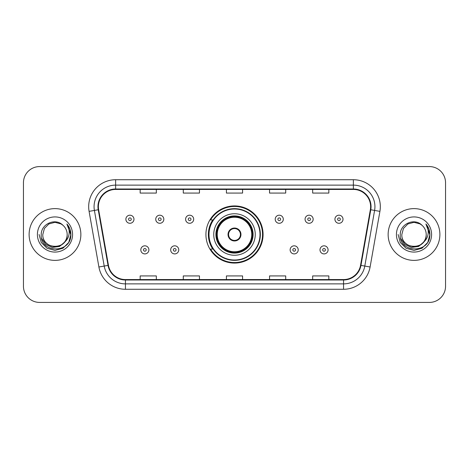 <?xml version="1.0" encoding="UTF-8"?>
<svg xmlns="http://www.w3.org/2000/svg" width="469" height="469" viewBox="0 0 469 469"><rect width="100%" height="100%" fill="white"/><g stroke="black" fill="none" stroke-linecap="round" stroke-linejoin="round"><path stroke-width="0.7" d="M205.926 234.5A28.574 28.574 0 0 0 234.5 263.074A28.574 28.574 0 0 0 263.074 234.5A28.574 28.574 0 0 0 234.5 205.926A28.574 28.574 0 0 0 205.926 234.5M212.779 249.057A26.147 26.147 0 0 1 212.779 219.943M23.45 182.746L23.45 286.254A16.175 16.175 0 0 0 39.625 302.423L429.375 302.423A16.175 16.175 0 0 0 445.55 286.254L445.55 182.746A16.175 16.175 0 0 0 429.375 166.577L39.625 166.577A16.175 16.175 0 0 0 23.45 182.746L23.45 286.254M29.113 234.5A25.877 25.877 0 0 0 54.984 260.377A25.877 25.877 0 0 0 80.861 234.5A25.877 25.877 0 0 0 54.984 208.623A25.877 25.877 0 0 0 29.113 234.5A25.877 25.877 0 0 0 54.984 260.377A25.877 25.877 0 0 0 80.861 234.5A25.877 25.877 0 0 0 54.984 208.623A25.877 25.877 0 0 0 29.113 234.5M388.139 234.5A25.877 25.877 0 0 0 414.016 260.377A25.877 25.877 0 0 0 439.887 234.5A25.877 25.877 0 0 0 414.016 208.623A25.877 25.877 0 0 0 388.139 234.5A25.877 25.877 0 0 0 414.016 260.377A25.877 25.877 0 0 0 439.887 234.5A25.877 25.877 0 0 0 414.016 208.623A25.877 25.877 0 0 0 388.139 234.5M98.384 206.682A17.253 17.253 0 0 1 115.632 189.435L353.368 189.435A17.253 17.253 0 0 1 370.358 209.678L360.544 265.313A17.253 17.253 0 0 1 343.56 279.565L125.44 279.565A17.253 17.253 0 0 1 108.456 265.313L98.642 209.678A17.253 17.253 0 0 1 98.384 206.682M97.951 206.682A17.681 17.681 0 0 0 98.22 209.754L108.028 265.39A17.681 17.681 0 0 0 125.44 279.999L343.56 279.999A17.681 17.681 0 0 0 360.972 265.39L370.78 209.754A17.681 17.681 0 0 0 353.368 189.001L115.632 189.001A17.681 17.681 0 0 0 97.951 206.682M89.087 211.367A26.956 26.956 0 0 1 115.632 179.727L353.368 179.727A26.956 26.956 0 0 1 379.913 211.367L370.1 266.996A26.956 26.956 0 0 1 343.56 289.273L125.44 289.273A26.956 26.956 0 0 1 98.9 266.996L89.087 211.367L94.398 210.429A21.562 21.562 0 0 1 115.632 185.12L353.368 185.12A21.562 21.562 0 0 1 374.602 210.429L364.794 266.064A21.562 21.562 0 0 1 343.56 283.88L125.44 283.88A21.562 21.562 0 0 1 104.206 266.064L94.398 210.429A21.562 21.562 0 0 1 94.07 206.682M429.375 166.577L39.625 166.577M39.625 302.423L429.375 302.423M445.55 286.254L445.55 182.746M226.416 189.435L226.416 193.081L242.584 193.081L242.584 189.435M183.285 189.435L183.285 193.081L199.46 193.081L199.46 189.435M140.161 189.435L140.161 193.081L156.335 193.081L156.335 189.435M269.54 189.435L269.54 193.081L285.715 193.081L285.715 189.435M312.665 189.435L312.665 193.081L328.839 193.081L328.839 189.435M242.584 279.565L242.584 275.919L226.416 275.919L226.416 279.565M199.46 279.565L199.46 275.919L183.285 275.919L183.285 279.565M156.335 279.565L156.335 275.919L140.161 275.919L140.161 279.565M285.715 279.565L285.715 275.919L269.54 275.919L269.54 279.565M328.839 279.565L328.839 275.919L312.665 275.919L312.665 279.565M64.323 242.326C57.857 251.073 42.163 245.48 42.802 234.5C42.052 250.223 67.917 250.223 67.173 234.5C67.917 250.223 42.052 250.223 42.802 234.5L44.432 228.409L48.893 223.948L54.984 222.312L61.081 223.948L62.969 225.29C55.489 217.452 41.09 223.912 41.225 234.5C39.859 253.313 70.362 253.805 70.854 235.415L70.878 234.5C70.831 230.502 69.506 226.996 66.891 223.971C68.879 227.231 69.576 230.742 68.99 234.5C68.421 237.695 66.868 240.304 64.323 242.326A12.188 12.188 0 0 0 67.173 234.5C67.917 250.223 42.052 250.223 42.802 234.5L44.432 228.409L48.893 223.948M67.173 234.5A12.188 12.188 0 0 0 62.969 225.29M65.103 241.676L59.598 246.436L52.387 247.444L45.751 244.443L41.606 238.451M37.409 234.5A17.576 17.576 0 0 0 54.984 252.076A17.576 17.576 0 0 0 72.566 234.5A17.576 17.576 0 0 0 54.984 216.924A17.576 17.576 0 0 0 37.409 234.5M66.891 223.971L70.872 234.963L70.133 229.687L70.872 234.963L70.133 229.687L70.872 234.963L67.008 224.106L70.872 234.963L67.008 224.106L70.878 234.5L68.75 242.444L62.934 248.265L54.984 250.393L47.041 248.265L41.225 242.444L39.091 234.5M67.008 224.106L70.872 234.969M213.747 234.5A20.753 20.753 0 0 1 234.5 213.747A20.753 20.753 0 0 1 255.253 234.5A20.753 20.753 0 0 1 234.5 255.253A20.753 20.753 0 0 1 213.747 234.5A20.753 20.753 0 0 0 234.5 255.253A20.753 20.753 0 0 0 255.253 234.5M213.108 219.943A25.877 25.877 0 0 0 213.108 249.057M259.996 234.5A25.496 25.496 0 0 0 234.5 209.004A25.496 25.496 0 0 0 209.004 234.5A25.496 25.496 0 0 0 234.5 259.996A25.496 25.496 0 0 0 259.996 234.5M216.174 234.5A18.326 18.326 0 0 0 234.5 252.826A18.326 18.326 0 0 0 252.826 234.5A18.326 18.326 0 0 0 234.5 216.174A18.326 18.326 0 0 0 216.174 234.5M217.247 234.5A17.253 17.253 0 0 1 234.5 217.247A17.253 17.253 0 0 1 251.753 234.5A17.253 17.253 0 0 1 234.5 251.753A17.253 17.253 0 0 1 217.247 234.5M228.034 234.5A6.466 6.466 0 0 0 234.5 240.966A6.466 6.466 0 0 0 240.966 234.5A6.466 6.466 0 0 0 234.5 228.034A6.466 6.466 0 0 0 228.034 234.5M216.713 234.5A17.787 17.787 0 0 1 234.5 216.713A17.787 17.787 0 0 1 252.287 234.5A17.787 17.787 0 0 1 234.5 252.287A17.787 17.787 0 0 1 216.713 234.5M262.534 234.5A28.034 28.034 0 0 1 210.54 249.057L213.143 249.057A25.848 25.848 0 0 0 260.348 234.564A25.848 25.848 0 0 0 213.143 219.943L210.54 219.943A28.034 28.034 0 0 1 262.534 234.5M228.239 232.882L228.456 232.882A6.255 6.255 0 0 1 240.544 232.882L240.204 232.882A5.927 5.927 0 0 1 234.5 240.427A5.927 5.927 0 0 1 228.796 232.882A5.927 5.927 0 0 1 240.204 232.882L240.761 232.882M228.456 232.882L228.796 232.882L228.456 232.882M240.761 236.118L240.204 236.118A5.927 5.927 0 0 1 228.796 236.118L228.239 236.118M240.204 236.118L240.544 236.118A6.255 6.255 0 0 1 228.456 236.118L228.796 236.118M426.198 234.5C426.948 250.223 401.083 250.223 401.827 234.5L403.457 228.409L407.919 223.948L414.016 222.312L420.107 223.948L421.994 225.29C414.52 217.452 400.121 223.912 400.256 234.5C398.885 253.313 429.387 253.805 429.88 235.415L429.909 234.5C429.862 230.502 428.531 226.996 425.916 223.971C427.904 227.231 428.607 230.742 428.015 234.5C427.447 237.695 425.893 240.304 423.355 242.326A12.188 12.188 0 0 0 426.198 234.5C426.948 250.223 401.083 250.223 401.827 234.5L403.457 228.409L407.919 223.948L414.016 222.312L420.107 223.948L421.994 225.29A12.188 12.188 0 0 1 426.198 234.5C426.948 250.223 401.083 250.223 401.827 234.5C401.194 245.48 416.882 251.073 423.355 242.326M424.128 241.676L418.624 246.436L411.419 247.444L404.782 244.443L400.637 238.451M396.434 234.5A17.576 17.576 0 0 0 414.016 252.076A17.576 17.576 0 0 0 431.591 234.5A17.576 17.576 0 0 0 414.016 216.924A17.576 17.576 0 0 0 396.434 234.5M425.916 223.971L429.897 234.963L429.158 229.687L429.909 234.5M398.122 234.5L400.25 242.444L406.066 248.265L414.016 250.393L421.959 248.265L427.775 242.444L429.909 234.5L426.034 224.106L429.897 234.963L426.151 224.241M426.034 224.106L429.897 234.969M133.964 219.246A4.045 4.045 0 0 1 129.919 223.285A4.045 4.045 0 0 1 125.874 219.246A4.045 4.045 0 0 1 129.919 215.201A4.045 4.045 0 0 1 133.964 219.246A4.045 4.045 0 0 0 129.919 215.201A4.045 4.045 0 0 0 125.874 219.246M163.828 219.246A4.045 4.045 0 0 1 159.782 223.285A4.045 4.045 0 0 1 155.743 219.246A4.045 4.045 0 0 1 159.782 215.201A4.045 4.045 0 0 1 163.828 219.246A4.045 4.045 0 0 0 159.782 215.201A4.045 4.045 0 0 0 155.743 219.246M193.691 219.246A4.045 4.045 0 0 1 189.646 223.285A4.045 4.045 0 0 1 185.607 219.246A4.045 4.045 0 0 1 189.646 215.201A4.045 4.045 0 0 1 193.691 219.246A4.045 4.045 0 0 0 189.646 215.201A4.045 4.045 0 0 0 185.607 219.246M283.288 219.246A4.045 4.045 0 0 1 279.243 223.285A4.045 4.045 0 0 1 275.203 219.246A4.045 4.045 0 0 1 279.243 215.201A4.045 4.045 0 0 1 283.288 219.246A4.045 4.045 0 0 0 279.243 215.201A4.045 4.045 0 0 0 275.203 219.246M313.151 219.246A4.045 4.045 0 0 1 309.106 223.285A4.045 4.045 0 0 1 305.067 219.246A4.045 4.045 0 0 1 309.106 215.201A4.045 4.045 0 0 1 313.151 219.246A4.045 4.045 0 0 0 309.106 215.201A4.045 4.045 0 0 0 305.067 219.246M343.015 219.246A4.045 4.045 0 0 1 338.976 223.285A4.045 4.045 0 0 1 334.93 219.246A4.045 4.045 0 0 1 338.976 215.201A4.045 4.045 0 0 1 343.015 219.246A4.045 4.045 0 0 0 338.976 215.201A4.045 4.045 0 0 0 334.93 219.246M140.806 249.866A4.045 4.045 0 0 1 144.851 245.82A4.045 4.045 0 0 1 148.896 249.866A4.045 4.045 0 0 1 144.851 253.905A4.045 4.045 0 0 1 140.806 249.866A4.045 4.045 0 0 0 144.851 253.905A4.045 4.045 0 0 0 148.896 249.866M170.675 249.866A4.045 4.045 0 0 1 174.714 245.82A4.045 4.045 0 0 1 178.759 249.866A4.045 4.045 0 0 1 174.714 253.905A4.045 4.045 0 0 1 170.675 249.866A4.045 4.045 0 0 0 174.714 253.905A4.045 4.045 0 0 0 178.759 249.866M290.135 249.866A4.045 4.045 0 0 1 294.174 245.82A4.045 4.045 0 0 1 298.22 249.866A4.045 4.045 0 0 1 294.174 253.905A4.045 4.045 0 0 1 290.135 249.866A4.045 4.045 0 0 0 294.174 253.905A4.045 4.045 0 0 0 298.22 249.866M319.999 249.866A4.045 4.045 0 0 1 324.044 245.82A4.045 4.045 0 0 1 328.083 249.866A4.045 4.045 0 0 1 324.044 253.905A4.045 4.045 0 0 1 319.999 249.866A4.045 4.045 0 0 0 324.044 253.905A4.045 4.045 0 0 0 328.083 249.866M353.368 179.727L353.368 189.001M94.398 210.429L98.22 209.754M125.44 289.273L125.44 279.999M343.56 279.999L343.56 289.273M360.972 265.39L370.1 266.996M98.9 266.996L108.028 265.39M370.78 209.754L379.913 211.367M115.632 179.727L115.632 189.001M253.096 234.5A18.596 18.596 0 0 0 234.5 215.904A18.596 18.596 0 0 0 215.904 234.5A18.596 18.596 0 0 0 234.5 253.096A18.596 18.596 0 0 0 253.096 234.5M128.57 219.246A1.348 1.348 0 0 0 129.919 220.594A1.348 1.348 0 0 0 131.267 219.246A1.348 1.348 0 0 0 129.919 217.897A1.348 1.348 0 0 0 128.57 219.246M158.434 219.246A1.348 1.348 0 0 0 159.782 220.594A1.348 1.348 0 0 0 161.131 219.246A1.348 1.348 0 0 0 159.782 217.897A1.348 1.348 0 0 0 158.434 219.246M188.304 219.246A1.348 1.348 0 0 0 189.646 220.594A1.348 1.348 0 0 0 190.994 219.246A1.348 1.348 0 0 0 189.646 217.897A1.348 1.348 0 0 0 188.304 219.246M277.894 219.246A1.348 1.348 0 0 0 279.243 220.594A1.348 1.348 0 0 0 280.591 219.246A1.348 1.348 0 0 0 279.243 217.897A1.348 1.348 0 0 0 277.894 219.246M307.764 219.246A1.348 1.348 0 0 0 309.106 220.594A1.348 1.348 0 0 0 310.455 219.246A1.348 1.348 0 0 0 309.106 217.897A1.348 1.348 0 0 0 307.764 219.246M337.627 219.246A1.348 1.348 0 0 0 338.976 220.594A1.348 1.348 0 0 0 340.324 219.246A1.348 1.348 0 0 0 338.976 217.897A1.348 1.348 0 0 0 337.627 219.246M146.199 249.866A1.348 1.348 0 0 0 144.851 248.517A1.348 1.348 0 0 0 143.502 249.866A1.348 1.348 0 0 0 144.851 251.214A1.348 1.348 0 0 0 146.199 249.866M176.063 249.866A1.348 1.348 0 0 0 174.714 248.517A1.348 1.348 0 0 0 173.366 249.866A1.348 1.348 0 0 0 174.714 251.214A1.348 1.348 0 0 0 176.063 249.866M295.523 249.866A1.348 1.348 0 0 0 294.174 248.517A1.348 1.348 0 0 0 292.826 249.866A1.348 1.348 0 0 0 294.174 251.214A1.348 1.348 0 0 0 295.523 249.866M325.386 249.866A1.348 1.348 0 0 0 324.044 248.517A1.348 1.348 0 0 0 322.695 249.866A1.348 1.348 0 0 0 324.044 251.214A1.348 1.348 0 0 0 325.386 249.866"/></g></svg>
